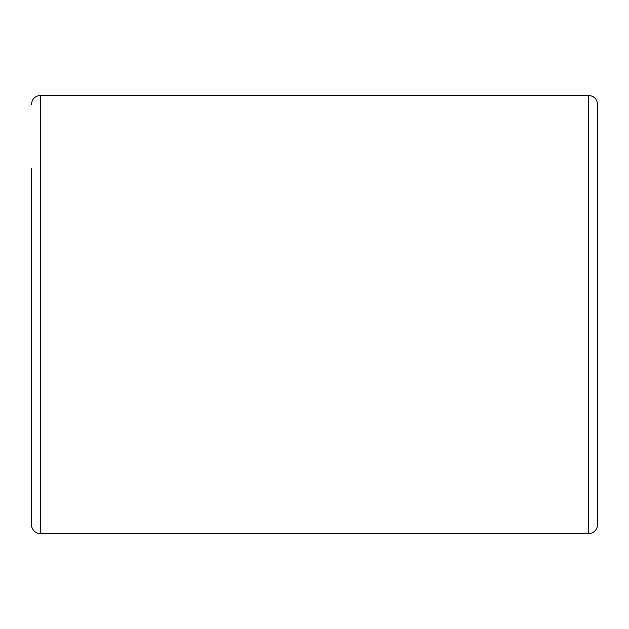 <?xml version="1.0" encoding="UTF-8"?>
<svg xmlns="http://www.w3.org/2000/svg" width="629" height="629" viewBox="0 0 629 629"><rect width="100%" height="100%" fill="white"/><g stroke="black" fill="none" stroke-linecap="round" stroke-linejoin="round"><path stroke-width="0.94" d="M597.55 524.507L597.55 104.493C597.007 98.95 593.965 95.907 588.422 95.364L588.422 533.636A9.128 9.128 0 0 0 597.55 524.507M588.422 95.364L40.578 95.364L40.578 533.636A9.128 9.128 0 0 1 31.45 524.507L31.45 460.593M31.45 168.407L31.45 524.507M40.578 533.636L588.422 533.636M40.578 95.364C35.035 95.907 31.993 98.95 31.45 104.493"/></g></svg>
